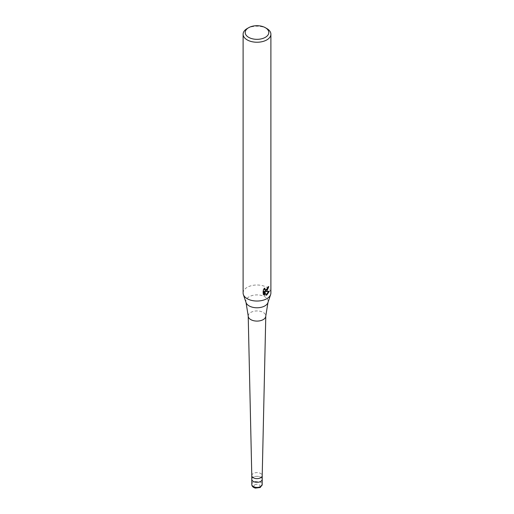 <?xml version="1.0" encoding="UTF-8"?>
<svg xmlns="http://www.w3.org/2000/svg" width="514" height="514" viewBox="0 0 514 514"><rect width="100%" height="100%" fill="white"/><g stroke="black" fill="none" stroke-linecap="round" stroke-linejoin="round"><path stroke-width="0.39" stroke-dasharray="2.57 1.93" d="M251.789 475.643L251.789 475.623A5.211 3.007 180 0 1 253.318 473.497A5.211 3.007 180 0 1 258.992 472.848A5.211 3.007 180 0 1 262.211 475.623L262.211 475.643M251.789 479.311A5.211 3.007 180 0 1 253.318 477.185A5.211 3.007 180 0 1 258.992 476.529A5.211 3.007 180 0 1 262.211 479.311A5.211 3.007 180 0 0 258.992 476.529A5.211 3.007 180 0 0 253.318 477.185A5.211 3.007 180 0 0 251.789 479.311M248.211 316.014A8.789 5.076 180 0 1 250.787 312.428A8.789 5.076 180 0 1 260.367 311.323A8.789 5.076 180 0 1 265.789 316.014M243.109 293.019A13.891 8.018 180 0 1 247.176 287.345A13.891 8.018 180 0 1 262.313 285.611A13.891 8.018 180 0 1 270.891 293.019M268.257 287.172L268.308 286.394A13.197 7.62 180 0 1 267.473 287.108L267.331 288.039L264.768 289.928M267.473 287.108L267.974 287.39M264.228 289.009L264.421 287.975L262.943 289.774L262.943 294.246L263.457 294.548M262.943 289.774L263.457 290.076M264.421 287.975L264.922 288.264M268.308 286.394L268.816 286.69M268.642 291.522L268.777 291.085L264.993 291.342M262.943 294.246L263.817 294.856M264.228 291.374L265.674 294.978L266.014 294.856M265.674 294.978L266.168 295.261M268.777 291.085L269.297 291.38M247.176 28.546A13.891 8.018 180 0 1 266.824 28.546M246.045 302.56A11.16 6.444 180 0 1 249.11 296.784A11.16 6.444 180 0 1 262.23 295.653A11.16 6.444 180 0 1 267.955 302.56M251.789 484.413A5.211 3.007 180 0 1 253.318 482.286A5.211 3.007 180 0 1 258.992 481.637A5.211 3.007 180 0 1 262.211 484.413M254.79 484.837A3.123 1.805 180 0 1 259.21 484.837A3.123 1.805 180 0 1 259.21 487.388A3.123 1.805 180 0 1 254.79 487.388A3.123 1.805 180 0 1 254.79 484.837M264.061 295.017L263.553 294.728"/><path stroke-width="0.77" d="M262.211 475.623A5.211 3.007 180 0 1 262.211 475.662A5.211 3.007 180 0 1 260.682 477.75A5.211 3.007 180 0 1 255.04 478.412A5.211 3.007 180 0 1 251.789 475.662A5.211 3.007 180 0 1 251.789 475.623M262.211 484.413L260.251 487.49L255.336 488.107C252.984 487.4 251.802 486.167 251.789 484.413A5.211 3.007 180 0 0 255.008 487.188A5.211 3.007 180 0 0 260.682 486.54A5.211 3.007 180 0 0 262.211 484.413L262.211 479.311A5.211 3.007 180 0 1 260.682 481.438A5.211 3.007 180 0 1 255.008 482.087A5.211 3.007 180 0 1 251.789 479.311L251.789 475.643M246.045 302.56A11.16 6.444 180 0 0 253.73 307.5A11.16 6.444 180 0 0 264.89 305.894A11.16 6.444 180 0 0 267.955 302.56L265.789 316.014A8.789 5.076 180 0 1 265.789 316.078A8.789 5.076 180 0 1 263.213 319.605A8.789 5.076 180 0 1 253.691 320.717A8.789 5.076 180 0 1 248.211 316.078A8.789 5.076 180 0 1 248.211 316.014L246.045 302.56L243.366 294.535A13.891 8.018 180 0 1 243.109 293.019L243.109 34.22A13.891 8.018 180 0 1 247.176 28.546L248.654 27.698A11.803 6.817 180 0 1 265.346 27.698A11.803 6.817 180 0 1 265.346 37.336A11.803 6.817 180 0 1 248.654 37.336A11.803 6.817 180 0 1 248.654 27.698L247.176 28.546M265.346 27.698L266.824 28.546A13.891 8.018 180 0 1 270.891 34.22L270.891 293.019A13.891 8.018 180 0 1 270.634 294.535A13.891 8.018 180 0 1 266.824 298.685A13.891 8.018 180 0 1 252.933 300.684A13.891 8.018 180 0 1 243.366 294.535M266.817 291.123L265.487 291.624L269.297 291.38L266.824 294.985L266.168 295.261L264.729 291.663L264.729 295.293L263.457 294.548L263.457 290.076L264.922 288.264L264.723 289.151L265.263 290.211L266.817 289.922L267.974 287.39A13.891 8.018 0 0 0 268.816 286.69L266.817 291.123M270.891 34.22A13.891 8.018 180 0 1 266.824 39.886A13.891 8.018 180 0 1 251.687 41.628A13.891 8.018 180 0 1 243.109 34.22M268.257 287.172L264.993 291.342L265.487 291.624M265.263 290.211L264.228 289.009M263.817 294.856L264.228 294.997L264.228 291.374L264.729 291.663M266.014 294.856L268.642 291.522M264.228 295.004L264.729 295.293M262.211 475.643L262.211 479.311A5.211 3.007 180 0 1 260.682 481.438A5.211 3.007 180 0 1 255.008 482.087A5.211 3.007 180 0 1 251.789 479.311L251.789 484.413M251.789 475.662L248.211 316.078M267.955 302.56L270.634 294.535M262.211 475.662L265.789 316.078"/></g></svg>

